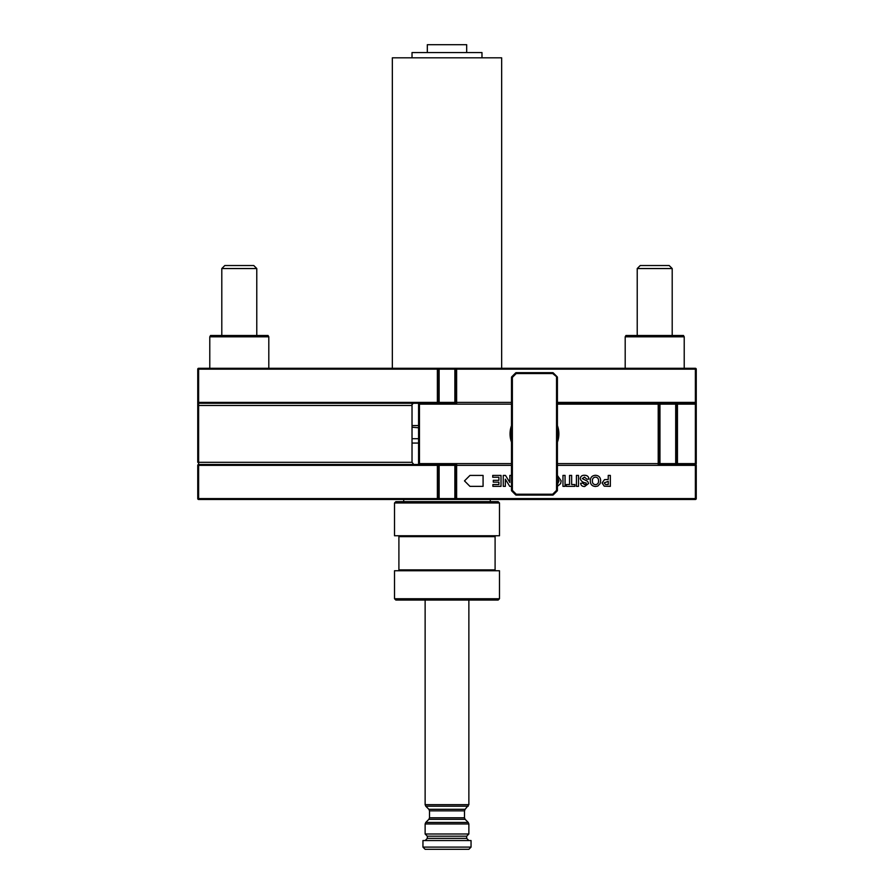 <?xml version="1.0" encoding="UTF-8"?>
<svg xmlns="http://www.w3.org/2000/svg" width="894" height="894" viewBox="0 0 894 894"><rect width="100%" height="100%" fill="white"/><g stroke="black" fill="none" stroke-linecap="round" stroke-linejoin="round"><path stroke-width="1.34" d="M468.869 849.3L425.131 849.3L422.951 847.11L471.049 847.11L468.869 849.3M425.131 833.99L425.131 823.966L468.869 823.966L468.869 833.99L425.131 833.99L427.321 836.181L427.321 838.371L466.679 838.371L468.869 840.55M481.978 57.819L481.978 52.567L412.022 52.567L412.022 57.819M466.679 52.567L466.679 44.7L427.321 44.7L427.321 52.567M501.657 368.294L501.657 57.819L392.343 57.819L392.343 368.294M557.409 402.401L695.376 402.401L695.376 369.166L456.622 369.166L456.622 368.294L437.378 368.294A0.872 0.872 0 0 1 438.25 369.166L438.25 402.401A0.872 0.872 0 0 1 437.378 403.272L198.624 403.272L198.624 402.401L437.378 402.401L437.378 369.166L198.624 369.166L198.624 402.401L197.753 402.401L197.753 405.463L197.753 369.166A0.872 0.872 0 0 1 198.624 368.294L454.867 368.294L454.867 369.166L439.133 369.166L439.133 402.401L454.867 402.401L454.867 369.166L455.75 369.166L455.75 402.401A0.872 0.872 0 0 0 456.622 403.272L419.454 403.272A0.872 0.872 0 0 0 418.582 404.144L418.582 463.617A0.872 0.872 0 0 0 419.454 464.489L419.454 463.617L511.502 463.617M471.049 847.11L471.049 840.55L422.951 840.55L422.951 847.11M413.196 403.272L411.475 405.463L198.624 405.463L198.624 462.31L412.022 462.31L413.766 464.489M483.073 475.418L469.953 475.418L464.489 480.894L469.953 486.358L483.073 486.358L483.073 475.418M511.502 486.358L509.748 486.358L505.356 479.173L505.356 486.358L503.255 486.358L503.255 475.418L505.512 475.418L509.837 482.492L509.837 475.418L511.502 475.418M557.409 475.452L561.141 480.827L560.65 483.598L557.409 486.347M569.545 475.418L571.646 475.418L571.646 484.537L574.876 484.537L574.876 486.358L566.327 486.358L566.327 484.537L569.545 484.537L569.545 475.418M584.542 475.284C587.146 475.273 588.632 476.536 589.023 479.072L586.922 479.206L584.486 477.105L582.296 478.614L587.593 481.296L588.61 483.475L584.71 486.492C582.34 486.593 580.977 485.509 580.619 483.274L582.72 483.129L584.687 484.671L586.162 484.291L586.185 482.972C583.044 482.659 581.044 481.218 580.195 478.636C580.597 476.29 582.05 475.172 584.542 475.284M608.233 475.418L610.334 475.418L610.334 486.358L604.243 486.191L602.064 482.961L604.5 479.642L608.233 479.486L608.233 475.418M595.46 475.284C598.846 475.541 600.578 477.385 600.656 480.827L600.176 483.598L597.795 486.068L595.493 486.492C592.085 486.213 590.353 484.336 590.286 480.871C590.353 477.43 592.074 475.563 595.46 475.284M576.418 475.418L578.519 475.418L578.519 486.358L576.418 486.358L576.418 475.418M562.963 475.418L565.064 475.418L565.064 486.358L562.963 486.358L562.963 475.418M492.739 475.418L501.009 475.418L501.009 486.358L492.885 486.358L492.885 484.537L498.908 484.537L498.908 482.145L493.298 482.145L493.298 480.324L498.908 480.324L498.908 477.251L492.739 477.251L492.739 475.418M456.622 368.294A0.872 0.872 0 0 0 455.75 369.166A0.872 0.872 0 0 1 456.622 368.294L695.376 368.294L695.376 369.166L696.247 369.166L696.247 404.144L696.247 402.401L695.376 402.401L695.376 403.272L557.409 403.272L658.207 403.272A0.872 0.872 0 0 1 659.079 404.144L659.079 463.617L658.207 463.617L658.207 404.144L557.409 404.144M412.022 403.831L412.022 462.31M197.753 465.361L198.624 465.361L198.624 498.595L437.378 498.595L437.378 465.361L198.624 465.361L198.624 464.489L437.378 464.489A0.872 0.872 0 0 1 438.25 465.361L438.25 498.595A0.872 0.872 0 0 1 437.378 499.478L198.624 499.478A0.872 0.872 0 0 1 197.753 498.595L197.753 465.361A0.872 0.872 0 0 1 198.624 464.489L198.624 462.31L197.753 462.31L197.753 405.463L198.624 405.463L198.624 403.272A0.872 0.872 0 0 1 197.753 402.401A0.872 0.872 0 0 0 198.624 403.272A0.872 0.872 0 0 1 197.753 402.401M659.962 464.489L659.962 463.617L675.696 463.617L675.696 404.144L659.962 404.144L659.962 463.617L659.079 463.617A0.872 0.872 0 0 1 658.207 464.489A0.872 0.872 0 0 0 659.079 463.617A0.872 0.872 0 0 1 658.207 464.489L695.376 464.489A0.872 0.872 0 0 1 696.247 465.361L696.247 498.595A0.872 0.872 0 0 1 695.376 499.478L437.378 499.478L439.133 499.478L439.133 498.595L454.867 498.595L454.867 465.361L439.133 465.361L439.133 498.595L437.378 498.595L437.378 499.478M454.867 499.478L454.867 498.595L455.75 498.595L455.75 465.361A0.872 0.872 0 0 1 456.622 464.489L419.454 464.489M455.75 498.595A0.872 0.872 0 0 0 456.622 499.478A0.872 0.872 0 0 1 455.75 498.595L695.376 498.595L695.376 465.361L557.409 465.361M696.247 498.595A0.872 0.872 0 0 1 695.376 499.478L695.376 498.595L696.247 498.595A0.872 0.872 0 0 1 695.376 499.478M696.247 369.166A0.872 0.872 0 0 0 695.376 368.294A0.872 0.872 0 0 1 696.247 369.166M676.568 404.144L677.451 404.144L677.451 463.617L695.376 463.617L695.376 404.144L677.451 404.144L677.451 403.272A0.872 0.872 0 0 0 676.568 404.144A0.872 0.872 0 0 1 677.451 403.272L695.376 403.272A0.872 0.872 0 0 0 696.247 402.401A0.872 0.872 0 0 1 695.376 403.272A0.872 0.872 0 0 1 696.247 404.144L696.247 463.617A0.872 0.872 0 0 1 695.376 464.489L677.451 464.489A0.872 0.872 0 0 1 676.568 463.617L676.568 404.144L675.696 404.144L675.696 403.272M607.115 484.537L608.233 484.537L608.233 481.307L604.165 482.928L605.45 484.459L607.115 484.537M595.46 484.671C597.594 484.403 598.634 483.14 598.555 480.894C598.611 478.67 597.583 477.407 595.46 477.105C593.337 477.407 592.32 478.681 592.387 480.927C592.32 483.162 593.337 484.403 595.46 484.671M557.409 484.336L559.029 480.894L557.409 477.463M490.292 499.478L490.292 501.657M403.708 499.478L403.708 501.657M418.582 427.757L412.022 427.231M412.022 438.697L418.582 438.697M418.582 443.066L412.022 443.066M418.582 428.192L418.582 426.449M696.247 463.617A0.872 0.872 0 0 1 695.376 464.489L695.376 463.617L696.247 463.617A0.872 0.872 0 0 1 695.376 464.489L695.376 465.361L696.247 465.361M552.682 495.097L516.229 495.097L516.229 494.226L552.682 494.226L556.537 490.37L557.163 490.985L553.297 494.84L552.682 494.226L552.682 495.097A0.872 0.872 0 0 0 553.297 494.84A0.872 0.872 0 0 1 552.682 495.097M515.614 372.921L516.229 373.536L512.374 377.402L511.759 376.776L515.614 372.921A0.872 0.872 0 0 1 516.229 372.664L552.682 372.664A0.872 0.872 0 0 1 553.297 372.921L557.163 376.776A0.872 0.872 0 0 1 557.409 377.402L557.409 490.37A0.872 0.872 0 0 1 557.163 490.985A0.872 0.872 0 0 0 557.409 490.37L556.537 490.37L556.537 377.402L557.163 376.776M511.502 377.402L512.374 377.402L512.374 490.37L511.502 490.37A0.872 0.872 0 0 0 511.759 490.985L512.374 490.37L516.229 494.226L515.614 494.84A0.872 0.872 0 0 0 516.229 495.097A0.872 0.872 0 0 1 515.614 494.84L511.759 490.985A0.872 0.872 0 0 1 511.502 490.37L511.502 377.402A0.872 0.872 0 0 1 511.759 376.776M557.409 377.402L552.682 373.536L553.297 372.921M398.02 570.752A0.872 0.872 0 0 0 398.903 569.88L398.903 536.646A0.872 0.872 0 0 0 398.02 535.763M495.98 570.752A0.872 0.872 0 0 1 495.097 569.88L495.097 536.646L398.903 536.646M495.98 535.763A0.872 0.872 0 0 0 495.097 536.646M499.478 598.734L498.159 600.053L395.841 600.053L394.522 598.734L499.478 598.734L499.478 570.752L394.522 570.752L394.522 598.734M394.522 502.976L395.841 501.657L498.159 501.657L499.478 502.976L394.522 502.976L394.522 535.763L499.478 535.763L499.478 502.976M209.777 336.803L210.537 335.496L268.055 335.496L268.803 336.803L209.777 336.803L209.777 368.294M625.197 336.803L625.945 335.496L683.463 335.496L684.223 336.803L625.197 336.803L625.197 368.294M221.801 268.546L256.779 268.546L253.762 265.529L224.819 265.529L221.801 268.546L221.801 335.496M256.779 268.546L256.779 335.496M637.221 268.546L672.199 268.546L669.181 265.529L640.238 265.529L637.221 268.546L637.221 335.496M672.199 268.546L672.199 335.496M466.679 838.371L466.679 836.181L427.321 836.181M429.511 810.847L428.863 809.305L465.137 809.305L464.489 810.847L429.511 810.847L429.511 817.786L464.489 817.786L465.137 819.329L428.863 819.329L425.779 822.424L468.221 822.424L468.869 823.966M468.221 806.209L425.779 806.209L425.131 804.667L468.869 804.667L465.137 809.305M511.502 465.361L456.622 465.361L456.622 499.478M455.75 369.166L456.622 369.166L456.622 402.401L511.502 402.401M198.624 499.478L198.624 498.595L197.753 498.595M437.378 464.489L437.378 465.361L439.133 465.361L439.133 464.489M198.624 368.294A0.872 0.872 0 0 0 197.753 369.166L198.624 369.166L198.624 368.294M454.867 464.489L454.867 465.361L456.622 465.361L456.622 464.489A0.872 0.872 0 0 0 455.75 465.361M437.378 368.294L437.378 369.166L439.133 369.166L439.133 368.294M439.133 403.272L439.133 402.401L437.378 402.401L437.378 403.272M455.75 402.401A0.872 0.872 0 0 0 456.622 403.272L456.622 402.401L454.867 402.401L454.867 403.272M412.022 425.578L418.582 425.578M557.409 425.578A24.417 24.417 0 0 1 557.409 442.184M511.502 442.184A24.417 24.417 0 0 1 511.502 425.578M511.502 427.623A23.792 23.792 0 0 0 511.502 440.139M557.409 440.139A23.792 23.792 0 0 0 557.409 427.623M511.502 404.144L419.454 404.144L419.454 463.617L418.582 463.617M557.409 463.617L658.207 463.617L658.207 464.489M659.962 403.272L659.962 404.144L659.079 404.144A0.872 0.872 0 0 0 658.207 403.272L658.207 404.144L659.079 404.144M676.568 463.617A0.872 0.872 0 0 0 677.451 464.489L677.451 463.617L675.696 463.617L675.696 464.489M418.582 404.144L419.454 404.144L419.454 403.272M695.376 403.272L695.376 404.144L696.247 404.144M552.682 372.664L552.682 373.536L516.229 373.536L516.229 372.664M398.903 569.88L495.097 569.88M427.321 838.371L425.131 840.55M429.511 817.786L428.863 819.329M468.869 600.053L468.869 804.667M464.489 810.847L464.489 817.786M465.137 819.329L468.221 822.424M428.863 809.305L425.779 806.209M425.131 600.053L425.131 804.667M425.131 823.966L425.779 822.424M466.679 836.181L468.869 833.99M268.803 336.803L268.803 368.294M684.223 336.803L684.223 368.294"/></g></svg>
